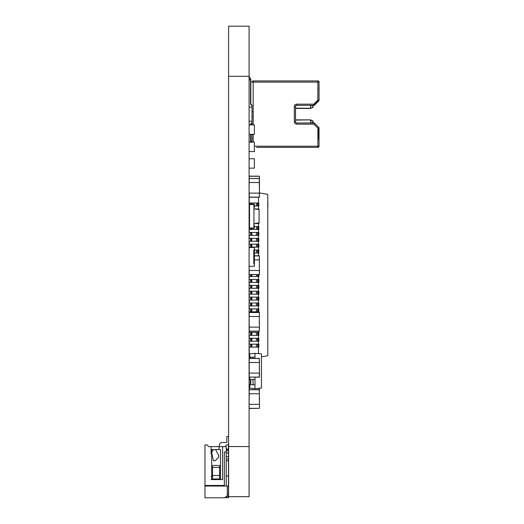 <?xml version="1.0" encoding="UTF-8"?>
<svg xmlns="http://www.w3.org/2000/svg" width="524" height="524" viewBox="0 0 524 524"><rect width="100%" height="100%" fill="white"/><g stroke="black" fill="none" stroke-linecap="round" stroke-linejoin="round"><path stroke-width="0.79" d="M249.09 446.566L228.602 446.566L228.602 496.673L249.09 496.673L249.09 26.2L228.602 26.2L228.602 76.308L249.09 76.308M228.602 446.566L228.602 76.308M249.09 404.345L249.208 408.347L259.321 408.347L249.208 408.465L259.439 408.347L259.439 404.345L249.09 404.345L249.208 393.76L259.321 393.76L259.321 389.764L249.208 389.764L249.09 393.76M259.439 393.76L259.439 404.345M259.439 389.764L249.09 389.764L259.321 389.646L249.09 389.764L259.321 389.646L249.208 389.646L259.321 389.646L259.321 388.225M259.321 400.198L259.321 397.447M259.439 388.219L259.439 390.766M219.071 449.579L219.071 446.638L208.722 446.638L206.954 444.869L204.956 444.869L204.956 485.453L224.364 485.453L224.364 451.93L226.244 451.93M225.124 497.63L228.477 497.8L228.477 442.518L228.477 448.989L228.477 444.869L226.715 444.869L224.953 446.638M211.074 446.638L211.074 453.987M212.541 467.454L219.602 467.454L219.602 465.456L212.541 465.456L212.541 478.982L219.602 478.982L219.602 475.517L212.541 475.517M209.744 485.453L209.423 486.036M220.48 485.453L220.48 486.036M219.071 446.638L222.595 446.638L222.595 479.571L211.074 479.571L211.657 479.571L211.657 449.579L213.425 449.579L211.657 452.52L213.425 460.753L215.187 460.753L218.718 457.223L218.718 455.461L215.541 449.579L220.48 449.579L220.48 479.571M219.602 467.454L219.602 475.517M228.477 486.036L204.956 486.036L204.956 485.453M215.541 449.579L213.425 449.579M227.305 486.036L227.305 495.449L224.953 497.8L204.956 497.8L204.956 486.036M226.244 448.989L228.595 448.989L228.595 450.751L226.244 450.751L226.244 486.036M226.244 450.751L226.244 446.638L222.595 446.638M228.595 450.751L228.595 476.041L226.244 476.041M219.307 446.638L219.307 444.286L221.069 442.518L226.833 442.518L226.833 436.636L228.602 436.636M211.657 476.63L211.074 476.63M228.477 494.27L227.305 494.27M228.477 496.621L226.126 496.621M228.595 458.985L226.244 458.985M228.595 456.633L226.244 456.633M228.595 453.103L226.244 453.103M249.208 297.108L249.09 294.167L250.649 294.167L250.649 291.226L258.882 291.226L258.882 294.167L250.649 294.167M249.208 302.99L249.09 300.049L250.649 300.049L250.649 297.108L258.882 297.108L258.882 300.049L250.649 300.049M258.764 241.243L258.764 238.302L258.882 241.243L250.649 241.243L250.649 238.302L249.09 238.302L249.09 235.361L250.649 235.361L250.649 232.42L258.882 232.42L258.882 235.361L250.649 235.361M249.529 211.84L249.09 211.84L249.208 214.565M249.09 208.899L249.529 208.899M256.426 209.227L258.882 208.899L258.882 209.548M253.944 208.899L256.426 208.899M257.592 209.377L257.592 208.899M258.181 209.456L258.181 208.899M258.764 209.534L258.764 208.899M249.208 223.597L249.208 224.331L249.09 223.597L249.529 223.597M258.764 341.216L258.764 338.275L258.882 341.216L249.09 341.216M250.649 341.216L250.649 338.275L258.764 338.275M249.208 335.334L249.09 338.275L250.649 338.275M250.767 341.216L250.767 338.275M251.238 341.216L251.238 338.275M251.828 341.216L251.828 338.275M256.426 341.216L256.426 338.275M257.592 341.216L257.592 338.275M258.181 341.216L258.181 338.275M267.941 206.829L267.823 202.126L267.941 206.829M258.764 205.958L258.764 203.017L258.882 205.958L254.304 205.958M250.649 204.118L250.649 203.017L258.764 203.017M249.09 203.017L250.649 203.017M250.767 204.118L250.767 203.017M251.238 204.118L251.238 203.017M251.828 204.118L251.828 203.017M256.426 205.958L256.426 203.017M257.592 205.958L257.592 203.017M258.181 205.958L258.181 203.017M249.234 347.098L249.234 355.744L249.679 355.822L249.208 355.744L249.208 347.098M249.09 182.535L259.321 182.535L259.321 178.533L249.208 178.533L249.09 193.12L259.439 193.12L259.321 197.24L249.208 197.24L249.208 203.017M249.208 208.159L249.208 208.899M249.529 217.715L249.09 217.715L249.208 220.656L249.09 218.685M249.208 229.479L249.208 232.42L249.09 229.479L250.649 229.479L250.649 228.379M249.208 241.243L249.09 244.184L258.882 244.184L258.882 247.125L249.09 247.125M249.208 247.125L249.208 247.472M249.208 276.528L249.09 279.469L258.882 279.469L258.882 282.41L249.09 282.41M249.208 282.41L249.09 285.351L258.882 285.351L258.882 288.285L249.09 288.285M249.208 288.285L249.208 291.226M258.764 305.931L258.764 302.99L258.882 305.931L249.09 305.931L249.208 308.872M258.764 311.813L258.764 308.872L258.882 311.813L249.09 311.813L249.208 312.409L259.321 312.409L259.439 316.529L259.321 312.527L249.208 312.527L249.208 316.529L259.321 316.529L259.439 327.114L249.208 327.114L249.09 316.529M259.439 327.114L259.321 331.227L249.208 331.227L249.09 332.393L258.882 332.393L258.882 335.334L249.09 335.334M249.208 341.216L249.09 344.157L258.882 344.157L258.882 347.098L249.09 347.098M249.234 344.157L249.234 341.216M249.234 338.275L249.234 335.334M249.234 332.393L249.234 331.227M249.234 312.409L249.234 311.813M249.234 308.872L249.234 305.931M249.234 302.99L249.234 300.049M249.234 297.108L249.234 294.167M249.234 291.226L249.234 288.285M249.234 285.351L249.234 282.41M249.234 279.469L249.234 276.528M249.234 247.472L249.234 247.125M249.234 244.184L249.234 241.243M249.234 238.302L249.234 235.361M249.234 232.42L249.234 229.479M249.234 224.331L249.234 223.597M249.234 220.656L249.234 217.715M249.234 214.774L249.234 211.84M249.234 208.899L249.234 208.159M249.234 203.017L249.234 197.24M258.502 197.24L258.502 203.017L258.502 197.24M258.502 205.958L258.502 208.899L258.502 205.958M258.502 223.597L258.502 226.538L258.502 223.597M258.502 229.479L258.502 232.42L258.502 229.479M258.502 235.361L258.502 238.302L258.502 235.361M258.502 241.243L258.502 244.184L258.502 241.243M258.502 247.125L258.502 250.059L258.502 247.125M258.502 253L258.502 255.797L258.502 253M258.502 276.528L258.502 279.469L258.502 276.528M258.502 282.41L258.502 285.351L258.502 282.41M258.502 288.285L258.502 291.226L258.502 288.285M258.502 294.167L258.502 297.108L258.502 294.167M258.502 300.049L258.502 302.99L258.502 300.049M258.502 305.931L258.502 308.872L258.502 305.931M258.502 311.813L258.502 312.409L258.502 311.813M258.502 331.227L258.502 332.393L258.502 331.227M258.502 335.334L258.502 338.275L258.502 335.334M258.502 341.216L258.502 344.157L258.502 341.216M258.502 347.098L258.502 353.635L258.502 347.098M258.764 229.479L258.764 226.538L258.882 229.479L250.649 229.479M250.767 229.479L250.767 228.379M251.238 229.479L251.238 228.379M251.828 229.479L251.828 228.379M256.426 229.479L256.426 226.538L258.764 226.538M254.304 226.538L256.426 226.538M257.592 229.479L257.592 226.538M258.181 229.479L258.181 226.538M249.09 214.774L249.529 214.774M250.649 282.41L250.649 279.469M250.767 282.41L250.767 279.469M251.238 282.41L251.238 279.469M251.828 282.41L251.828 279.469M256.426 282.41L256.426 279.469M257.592 282.41L257.592 279.469M258.181 282.41L258.181 279.469M258.764 282.41L258.764 279.469M249.09 291.226L250.649 291.226M250.767 294.167L250.767 291.226M251.238 294.167L251.238 291.226M251.828 294.167L251.828 291.226M256.426 294.167L256.426 291.226M257.592 294.167L257.592 291.226M258.181 294.167L258.181 291.226M258.764 294.167L258.764 291.226M250.649 241.243L249.09 241.243M250.767 241.243L250.767 238.302L258.764 238.302M251.238 241.243L251.238 238.302M251.828 241.243L251.828 238.302M256.426 241.243L256.426 238.302M257.592 241.243L257.592 238.302M258.181 241.243L258.181 238.302M250.649 347.098L250.649 344.157M250.767 347.098L250.767 344.157M251.238 347.098L251.238 344.157M251.828 347.098L251.828 344.157M256.426 347.098L256.426 344.157M257.592 347.098L257.592 344.157M258.181 347.098L258.181 344.157M258.764 347.098L258.764 344.157M249.09 232.42L250.649 232.42M250.767 235.361L250.767 232.42M251.238 235.361L251.238 232.42M251.828 235.361L251.828 232.42M256.426 235.361L256.426 232.42M257.592 235.361L257.592 232.42M258.181 235.361L258.181 232.42M258.764 235.361L258.764 232.42M250.649 305.931L250.649 302.99L258.764 302.99M249.09 302.99L250.649 302.99M250.767 305.931L250.767 302.99M251.238 305.931L251.238 302.99M251.828 305.931L251.828 302.99M256.426 305.931L256.426 302.99M257.592 305.931L257.592 302.99M258.181 305.931L258.181 302.99M267.771 355.757L261.443 356.87L267.771 355.757M267.771 194.371L267.797 355.744L267.771 194.371L259.321 192.871L267.771 194.371M250.649 247.125L250.649 244.184M250.767 247.125L250.767 244.184M251.238 247.125L251.238 244.184M251.828 247.125L251.828 244.184M256.426 247.125L256.426 244.184M257.592 247.125L257.592 244.184M258.181 247.125L258.181 244.184M258.764 247.125L258.764 244.184M249.09 297.108L250.649 297.108M250.767 300.049L250.767 297.108M251.238 300.049L251.238 297.108M251.828 300.049L251.828 297.108M256.426 300.049L256.426 297.108M257.592 300.049L257.592 297.108M258.181 300.049L258.181 297.108M258.764 300.049L258.764 297.108M258.882 222.942L258.882 223.597L253.937 223.597L253.937 208.893L259.085 209.574L259.085 222.916L253.937 223.597M249.09 220.656L249.529 220.656M256.426 223.597L256.426 223.27M257.592 223.597L257.592 223.113M258.181 223.597L258.181 223.041M258.764 223.597L258.764 222.962M250.649 311.813L250.649 308.872L258.764 308.872M249.09 308.872L250.649 308.872M250.767 311.813L250.767 308.872M251.238 311.813L251.238 308.872M251.828 311.813L251.828 308.872M256.426 311.813L256.426 308.872M257.592 311.813L257.592 308.872M258.181 311.813L258.181 308.872M258.764 253L258.764 250.059L258.882 253L254.382 253M256.426 253L256.426 250.059L258.764 250.059M254.382 250.059L256.426 250.059M257.592 253L257.592 250.059M258.181 253L258.181 250.059M258.882 274.615L258.882 276.528L249.09 276.528M250.649 276.528L250.649 274.615M250.767 276.528L250.767 274.615M251.238 276.528L251.238 274.615M251.828 276.528L251.828 274.615M256.426 276.528L256.426 274.615M257.592 276.528L257.592 274.615M258.181 276.528L258.181 274.615M258.764 276.528L258.764 274.615M250.649 288.285L250.649 285.351M250.767 288.285L250.767 285.351M251.238 288.285L251.238 285.351M251.828 288.285L251.828 285.351M256.426 288.285L256.426 285.351M257.592 288.285L257.592 285.351M258.181 288.285L258.181 285.351M258.764 288.285L258.764 285.351M250.649 335.334L250.649 332.393M250.767 335.334L250.767 332.393M251.238 335.334L251.238 332.393M251.828 335.334L251.828 332.393M256.426 335.334L256.426 332.393M257.592 335.334L257.592 332.393M258.181 335.334L258.181 332.393M258.764 335.334L258.764 332.393M259.439 193.12L259.439 178.533L249.09 178.533L259.321 178.415L259.321 176.267L249.208 176.267L249.09 178.533M259.439 197.122L249.09 197.122L259.321 197.122L259.321 193.12M259.321 189.433L259.321 187.913M259.439 187.913L259.321 186.682M249.09 134.327L254.382 134.327L254.382 124.915L249.09 124.915M249.09 151.554L254.382 151.554L254.382 142.148L249.09 142.148M249.679 357.073L249.09 357.073M249.529 204.484L249.529 228.006L253.937 228.006L253.937 204.484L249.529 204.484M253.937 207.425L254.304 207.425L254.304 204.118L249.162 204.118L249.162 208.159L249.529 208.159M254.304 204.118L249.162 204.118L254.304 204.118M249.529 224.331L249.162 224.331L249.162 228.379L254.304 228.379L254.304 225.071L253.937 225.071M249.09 247.472L254.382 247.472L254.382 263.939L253.793 263.939L253.793 249.824L254.382 249.824L253.793 249.824L253.793 263.939L254.382 263.939L254.382 266.29L249.09 266.29M254.972 377.208L254.972 388.611L261.443 388.042L261.443 353.89L254.972 353.32L254.972 358.39L254.972 357.145L252.692 357.145M250.269 358.39L250.269 357.145L250.269 358.39L250.269 357.145L249.09 357.145L249.679 357.145L249.679 353.785L254.972 353.32M249.679 384.786L249.679 388.146L254.972 388.611M249.679 377.208L249.679 379.494L249.09 379.494L250.78 379.494L250.78 384.786L250.269 384.786L250.269 379.494L250.269 384.786L249.09 384.786M253.21 379.494L252.692 379.494M252.909 358.39L252.909 357.145L254.972 357.145L253.21 357.145M253.21 384.786L252.909 379.494L254.972 379.494L254.972 384.786L250.78 384.786M252.909 379.494L250.78 379.494M250.57 379.494L249.09 379.494M252.909 357.145L250.78 357.145L250.78 358.39M250.57 357.145L249.09 357.145M250.269 357.145L250.78 357.145M249.208 373.088L259.439 373.088L259.321 358.508L249.208 358.508L249.208 377.09L259.321 377.09L259.321 373.088M259.439 373.088L259.439 377.09M249.09 362.503L259.439 362.503L259.321 358.39L249.09 358.508L259.321 358.39M259.321 377.208L249.09 377.09L259.321 377.208M259.321 369.407L259.321 367.887M259.439 367.887L259.321 366.656M249.09 107.099L252.005 107.099M249.09 121.214L252.005 121.214M252.005 142.148L252.005 134.327M252.005 124.915L252.005 104.924A1.179 1.179 -0 0 1 250.826 103.745L250.826 79.694L250.531 103.745L250.531 79.668L249.09 79.668M319.044 89.165L318.703 89.165L319.044 89.165L319.044 100.143L319.044 82.104L319.044 100.143L317.872 100.143L318.703 100.975L314.341 105.337L313.85 104.158L317.872 100.143L317.872 82.104L253.177 82.104L253.177 116.688L252.005 116.688M294.344 106.51L295.523 106.51A1.179 1.179 -0 0 1 296.695 105.337L314.341 105.337L296.695 105.337A1.179 1.179 -0 0 0 295.523 106.51L295.523 121.804A1.179 1.179 -0 0 0 296.695 122.976L314.341 122.976L318.703 127.339A1.179 1.179 180 0 1 319.044 128.17L319.044 146.209A1.179 1.179 180 0 1 317.872 147.382L259.976 147.382A1.179 1.179 180 0 1 259.969 147.382L317.872 147.382A1.179 1.179 180 0 0 319.044 146.209L317.872 146.209L317.872 128.17L313.85 124.155L296.695 124.155A2.351 2.351 -0 0 1 294.344 121.804L294.344 106.51A2.351 2.351 -0 0 1 296.695 104.158L313.85 104.158M311.066 105.337L313.162 106.248L313.162 107.125L313.162 106.248L313.031 107.341L310.686 108.429L313.031 107.341L310.686 108.429L313.031 107.341L313.031 106.038L311.525 105.337L313.031 106.038L313.162 107.125L310.588 108.455L295.523 108.455L310.588 108.455L295.523 108.455L310.588 108.455L295.523 108.455L310.588 108.455L295.523 108.455L310.588 108.455L295.523 108.455L310.588 108.455L295.523 108.455L310.588 108.455L295.523 108.455L310.588 108.455L295.523 108.455L310.588 108.455L295.523 108.455L310.588 108.455L295.523 108.455L310.588 108.455L295.523 108.455L310.588 108.455L295.523 108.455L310.588 108.455L295.523 108.455L310.588 108.455L295.523 108.455L310.588 108.455L295.523 108.455L310.588 108.455L295.523 108.455L310.588 108.455L295.523 108.455L310.588 108.455L295.523 108.455L310.588 108.455L295.523 108.455L310.588 108.455L295.523 108.455L310.588 108.455L313.031 107.341M310.588 122.976L310.588 120.094L313.162 121.188L313.162 122.066L311.525 122.976L313.031 122.275L311.525 122.976L313.031 122.275L311.525 122.976L313.031 122.275L311.525 122.976L313.031 122.275L311.525 122.976L313.031 122.275L311.525 122.976L313.031 122.275L311.525 122.976L313.031 122.275L311.525 122.976L313.031 122.275L311.525 122.976L313.031 122.275L311.525 122.976L313.031 122.275L311.525 122.976L313.031 122.275L311.525 122.976L313.031 122.275L311.525 122.976L313.031 122.275L311.525 122.976L313.031 122.275L311.525 122.976L313.031 122.275L311.525 122.976L313.031 122.275L311.525 122.976L313.031 122.275L311.525 122.976L313.031 122.275L311.525 122.976L313.031 122.275L311.525 122.976L313.031 122.275L313.031 120.972L310.686 119.885L310.686 122.976M295.523 120.094L310.588 119.858L295.523 119.858L310.588 119.858L313.162 121.188L313.031 122.275L311.525 122.976L313.031 122.275M250.531 124.915L250.826 124.568A1.179 1.179 180 0 1 252.005 123.389A1.179 1.179 -0 0 0 250.826 124.568A1.179 1.179 180 0 1 252.005 123.389A1.179 1.179 -0 0 0 250.826 124.568A1.179 1.179 180 0 1 252.005 123.389A1.179 1.179 -0 0 0 250.826 124.568A1.179 1.179 180 0 1 252.005 123.389A1.179 1.179 -0 0 0 250.826 124.568A1.179 1.179 180 0 1 252.005 123.389A1.179 1.179 -0 0 0 250.826 124.568A1.179 1.179 180 0 1 252.005 123.389A1.179 1.179 -0 0 0 250.826 124.568A1.179 1.179 180 0 1 252.005 123.389A1.179 1.179 -0 0 0 250.826 124.568A1.179 1.179 180 0 1 252.005 123.389A1.179 1.179 -0 0 0 250.826 124.568A1.179 1.179 180 0 1 252.005 123.389A1.179 1.179 -0 0 0 250.826 124.568A1.179 1.179 180 0 1 252.005 123.389A1.179 1.179 -0 0 0 250.826 124.568A1.179 1.179 180 0 1 252.005 123.389A1.179 1.179 -0 0 0 250.826 124.568A1.179 1.179 180 0 1 252.005 123.389A1.179 1.179 -0 0 0 250.826 124.568A1.179 1.179 180 0 1 252.005 123.389A1.179 1.179 -0 0 0 250.826 124.568A1.179 1.179 180 0 1 252.005 123.389A1.179 1.179 -0 0 0 250.826 124.568A1.179 1.179 180 0 1 252.005 123.389A1.179 1.179 -0 0 0 250.826 124.568A1.179 1.179 180 0 1 252.005 123.389A1.179 1.179 -0 0 0 250.826 124.568A1.179 1.179 180 0 1 252.005 123.389A1.179 1.179 -0 0 0 250.826 124.568A1.179 1.179 180 0 1 252.005 123.389A1.179 1.179 -0 0 0 250.826 124.568A1.179 1.179 180 0 1 252.005 123.389A1.179 1.179 -0 0 0 250.826 124.568A1.179 1.179 180 0 1 252.005 123.389A1.179 1.179 -0 0 0 250.826 124.568L250.826 124.915M250.826 134.327L250.826 142.148M250.531 79.596L249.09 79.596M249.568 77.277L250.773 79.524L249.568 77.277L249.09 77.277M249.09 77.107L249.463 77.107L249.09 77.107M310.686 105.337L310.686 108.429M319.044 100.143A1.179 1.179 180 0 1 318.703 100.975A1.179 1.179 -0 0 0 319.044 100.143A1.179 1.179 180 0 1 318.703 100.975A1.179 1.179 -0 0 0 319.044 100.143M253.177 80.932A1.179 1.179 -0 0 0 252.005 82.104L253.177 82.104L253.177 80.932L317.872 80.932A1.179 1.179 180 0 1 319.044 82.104L317.872 82.104L317.872 80.932L253.177 80.932M314.38 105.298L318.703 100.975L314.38 105.298M253.177 111.625L252.005 111.625M296.695 124.155L296.695 122.976L314.341 122.976L313.85 124.155M314.341 122.976L318.703 127.339L317.872 128.17L319.044 128.17M318.703 128.17L318.703 139.148L319.044 139.148M249.09 158.746L254.382 158.746L253.793 158.746L254.382 158.746L254.382 168.158L249.09 168.158M249.208 176.149L259.321 176.149L249.09 176.267L259.321 176.149L249.208 176.149L259.321 176.149L259.321 185.555M249.208 266.29L249.09 270.495L259.439 270.495L259.321 255.915L254.382 255.915M259.439 270.495L259.439 274.497L259.321 270.495M254.382 259.911L259.439 259.911L259.321 255.797L254.382 255.797L259.321 255.797M249.208 270.495L249.208 274.497L259.321 274.497L249.208 274.615L259.439 274.497M259.321 266.808L259.321 265.295M259.439 265.295L259.321 264.063M259.439 316.529L259.321 312.409L249.09 312.527M249.208 327.114L249.208 331.109L259.321 331.109L259.321 327.114M249.208 331.227L259.439 331.109M259.321 322.967L259.321 320.216M252.005 141.382L250.826 141.382M249.09 389.764L249.208 384.786M228.595 460.753L226.244 460.753M228.595 449.579L226.244 449.579M249.208 217.715L249.208 218.685M249.208 193.12L249.208 197.24M254.972 379.494L254.972 384.786M250.269 384.786L250.269 379.494M254.972 357.145L254.972 358.39M294.54 122.747A2.351 2.351 180 0 1 294.344 121.804L295.523 121.804M253.177 116.688L253.177 124.915M253.177 134.327L253.177 142.148M254.382 146.209L317.872 146.209L317.872 147.382M256.649 147.382L259.976 147.382L256.649 147.382M318.284 100.562L314.38 104.466L318.284 100.562M314.341 105.337L318.703 100.975M295.523 108.455L310.588 108.455L295.523 108.455M295.523 108.219L310.588 108.219L310.588 105.337M310.588 108.455L313.162 107.125M311.066 122.976L313.162 122.066M250.564 104.047A1.467 1.467 180 0 1 250.531 103.745A1.467 1.467 180 0 0 250.741 104.499M252.005 105.219A1.467 1.467 180 0 1 250.531 103.745M250.531 142.148L250.531 134.327M250.531 124.568A1.467 1.467 180 0 1 252.005 123.094M249.732 77.277L250.773 79.524M296.695 105.337L296.695 104.158"/></g></svg>
